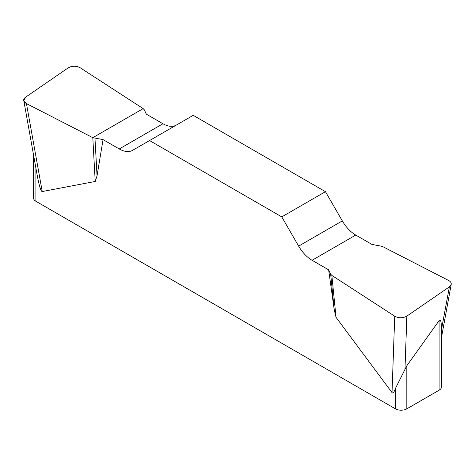 <?xml version="1.0" encoding="UTF-8"?>
<svg xmlns="http://www.w3.org/2000/svg" width="475" height="475" viewBox="0 0 475 475"><rect width="100%" height="100%" fill="white"/><g stroke="black" fill="none" stroke-linecap="round" stroke-linejoin="round"><path stroke-width="0.71" d="M371.949 244.423L355.745 235.072A26.849 15.503 60 0 1 342.321 220.899L325.446 191.674L193.224 115.336L149.554 140.547L281.776 216.885L298.65 246.109A26.849 15.503 -120 0 0 312.075 260.282L328.635 269.842L330.677 274.17L331.847 275.417L394.731 316.213C398.834 318.298 402.877 318.274 406.855 316.124L449.38 286.87L451.208 284.388C451.422 282.827 450.537 281.515 448.548 280.44L382.209 246.353L371.949 244.423M176.296 125.109A26.849 15.503 60 0 1 162.925 123.743L146.365 114.184L144.323 109.856L143.153 108.609L80.269 67.812C76.172 65.728 72.129 65.758 68.145 67.901L25.62 97.161L23.792 100.599L26.452 103.592L92.797 137.673L103.057 139.602L119.255 148.96A26.849 15.503 -120 0 0 132.685 150.29L149.554 140.547M449.38 286.87L441.459 329.692L441.459 386.929A8.057 4.649 180 0 1 439.102 390.218L406.826 408.85A8.057 4.649 180 0 1 395.432 408.85L395.432 388.455C394.036 392.344 392.902 393.728 392.023 392.605L336.027 317.306L334.216 309.629L328.635 269.842M103.057 139.602L97.048 175.786L95.22 181.462L42.233 191.538C40.844 191.532 39.027 185.345 36.777 172.977L23.839 100.866M395.432 408.85L35.904 201.281A8.057 4.649 180 0 1 33.541 197.992L33.541 154.945M395.432 388.455L406.826 365.744L439.102 320.649C440.64 318.689 441.423 321.706 441.459 329.692M325.446 191.674L281.776 216.885M92.797 137.673L95.22 181.462M94.976 138.356L97.048 175.786M331.847 275.417L336.027 317.306M330.677 274.17L334.216 309.629M26.475 103.597C22.996 101.579 22.723 99.423 25.656 97.138L68.103 67.931C72.111 65.592 76.172 65.556 80.293 67.83L143.153 108.609L92.803 137.679L26.475 103.597M35.904 168.097L35.904 201.281M406.826 365.744L406.826 408.85M439.102 390.218L439.102 320.649M298.65 246.109L342.321 220.899M355.745 235.072L312.075 260.282M119.255 148.96L162.925 123.743M26.452 103.592L42.233 191.538M406.855 316.124L404.943 370.15M392.023 392.605L394.731 316.213M451.161 284.638L441.459 337.612"/></g></svg>
